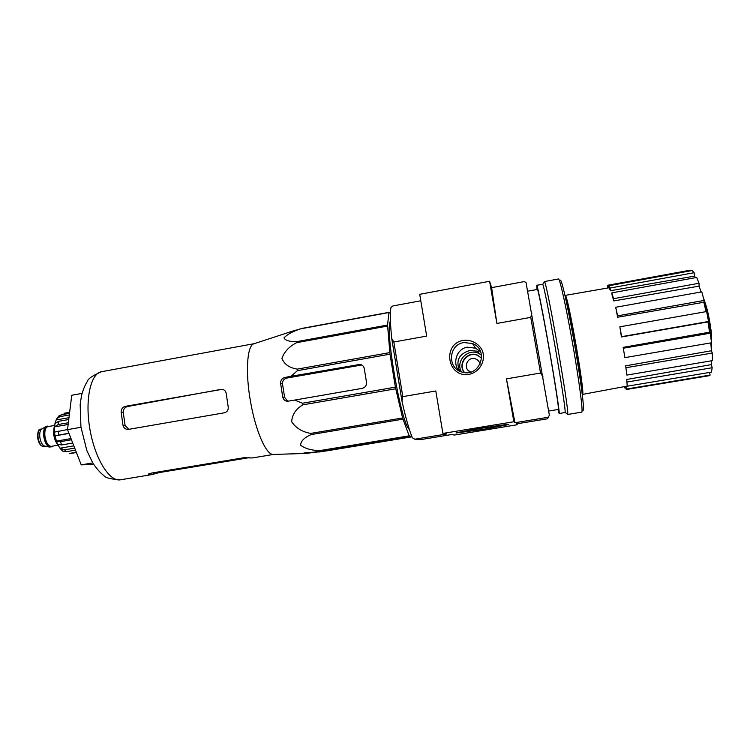 <?xml version="1.0" encoding="UTF-8"?>
<svg xmlns="http://www.w3.org/2000/svg" width="750" height="750" viewBox="0 0 750 750"><rect width="100%" height="100%" fill="white"/><g stroke="black" fill="none" stroke-linecap="round" stroke-linejoin="round"><path stroke-width="1.12" d="M273.544 454.416L273.131 454.434C266.297 454.95 255.741 431.381 250.678 402.497C245.203 372.853 247.003 345.637 253.809 343.809L254.194 343.688M411.834 436.472L409.153 435.844L402.591 417.966L395.391 387.159L390 354.169L297.394 370.669L291.056 376.284L284.831 377.484C281.944 378.347 280.547 380.325 280.622 383.438L282.712 396.994C283.341 399.534 284.887 400.969 287.353 401.297L294.741 400.069L302.456 403.238L302.794 404.85C295.856 408.975 292.144 414.609 291.666 421.753C295.922 428.072 302.288 431.953 310.763 433.406L311.194 434.569C304.406 437.447 300.863 440.972 300.562 445.153C304.903 448.538 311.241 450.366 319.556 450.637L319.941 451.05L314.072 452.147L303.938 452.972L305.372 453.469L326.316 450.938L411.966 436.809M297.394 370.669L297.244 369.122C289.416 367.856 284.306 364.303 281.916 358.453C284.231 351.797 289.144 346.537 296.644 342.666L296.728 341.644C289.491 341.747 285.244 340.472 283.988 337.838C287.316 334.387 292.838 331.397 300.544 328.847L289.106 332.269M294.741 400.069L362.213 388.35C365.25 387.497 366.675 385.491 366.488 382.303L364.275 368.578C363.797 366.319 362.447 364.913 360.244 364.359L291.056 376.284M280.622 383.438L282.525 383.897C282.45 380.831 283.894 378.881 286.866 378.038L361.659 365.006L360.244 364.359M390 354.169L387.544 325.05L388.959 312.525L390.394 313.444M409.35 429.422C401.344 424.528 384.562 328.481 390.441 321.159M318.863 452.044L382.294 441.572L386.4 440.784L384.45 440.681L314.072 452.147M389.109 312.309L300.825 328.612M388.959 312.525L300.544 328.847M409.416 436.275L319.941 451.05M409.153 435.844L319.556 450.637M402.928 419.166L311.194 434.569M402.591 417.966L310.763 433.406M395.719 388.8L302.794 404.85M395.391 387.159L302.456 403.238M389.803 352.603L297.244 369.122M387.562 326.072L296.644 342.666M387.544 325.05L296.728 341.644M459.619 371.128C455.541 360.675 458.934 353.794 469.819 350.484L477.647 351.216L479.297 353.663M480.609 351.731L475.622 348.206L467.306 347.147C456.628 348.928 452.634 362.391 458.381 370.453M710.559 334.781L711.319 335.775C709.913 321.412 707.334 308.944 703.584 298.378M709.903 332.625L708.347 321.628M706.312 311.597L704.184 303.572M710.991 338.231L710.869 334.725M711.178 339.891L711.666 339.806L711.216 338.184M710.944 329.906L711.666 339.806M703.922 299.297C707.578 308.981 710.072 320.812 711.431 334.781L711.112 329.878M711.3 341.006L711.366 349.913M391.716 338.466L393.844 342L402.797 396.628L401.962 401.053L391.716 338.466C390.188 323.109 389.944 312.75 390.984 307.397L392.906 305.953L420.797 300.778M549.347 415.2L547.612 418.762L549.347 415.2L526.003 282.375L524.053 281.625L491.625 287.644L489.6 281.269L419.719 294.309L426.675 336.094L393.844 342M401.962 401.053C405.684 417.769 409.153 430.012 412.359 437.775L414.788 439.219L420.844 439.594L451.275 434.587L454.491 435.038L517.209 424.744L517.05 423.788M483.619 429.281L508.453 424.613C513.544 422.906 457.987 431.803 456.038 433.012L483.619 429.281M479.766 428.109L488.297 426.488L470.231 429.375L479.766 428.109M485.306 429.788L476.644 430.969L485.306 429.788M414.788 439.219L446.719 433.959L442.894 433.434L513.853 421.753L514.959 422.738L547.875 417.319M547.612 418.762L516.281 423.909L517.209 424.744M463.378 340.341C471.309 339.459 478.8 343.491 482.353 350.587C486.131 360.619 479.728 372.122 469.144 374.344C447.431 378.234 441.713 344.016 463.378 340.341M543.066 376.969L540.534 373.031L530.756 317.362L496.884 323.456L489.6 281.269M402.797 396.628L435.816 390.975L442.894 433.434M513.853 421.753L506.456 378.872L514.959 422.738M540.534 373.031L506.456 378.872M491.625 287.644L496.884 323.456M530.756 317.362L531.853 313.163M607.5 288.038L607.819 285.244L690.206 270.197L690.337 270.863M692.156 270.534L694.125 272.719L694.538 276.122L610.5 290.719L609.281 288.403L608.888 285.731L692.156 270.534M695.475 277.678L694.538 276.122M696.684 277.462L699.019 283.266L699.122 286.125L613.772 300.938L612.075 295.097L611.85 292.856L696.684 277.462M701.053 291.984L699.122 286.125M701.794 291.853L704.109 300.441L703.866 302.259L617.634 317.231L615.703 307.275L701.794 291.853M706.003 311.644L703.866 302.259M706.631 311.541L708.525 321.497L707.962 321.919L621.431 336.966L619.847 326.822L706.631 311.541M623.147 347.362L624.919 357.628L623.147 347.362L709.566 332.184L707.962 321.919M709.566 332.184L710.344 333.188L711.487 342.778L624.919 357.628M625.641 365.831L626.878 375.075L625.641 365.831L711.413 350.756L710.812 342.9M711.413 350.756L712.294 353.044L712.5 360.619L626.878 375.075M626.719 379.481L627.234 386.203L626.719 379.481L711.356 364.613L711.581 360.769M711.356 364.613L712.181 367.744L711.45 372.122L627.234 386.203M709.612 372.431L710.109 375.084L709.059 375.731L626.25 389.531L625.528 386.859M582.263 394.331L582.441 394.425C585.9 397.387 567.394 291.441 565.144 295.406L565.003 295.556M627.206 386.081L582.441 394.425M619.847 326.822L621.647 336.666L708.525 321.497M615.703 307.275L617.625 315.825L704.109 300.441M617.625 315.825L617.634 317.231M611.85 292.856L613.547 298.688L699.019 283.266M613.547 298.688L613.772 300.938M608.888 285.731L610.106 288.028L694.125 272.719M610.106 288.028L610.5 290.719M607.819 285.244L608.306 287.897M624.647 387.019L624.788 387.956L625.706 387.806M624.788 387.956L624.356 387.066M626.259 386.25L626.766 388.988L710.109 375.084M626.766 388.988L626.25 389.531M627.272 381.984L712.181 367.744M626.156 367.678L712.294 353.044M623.541 348.197L710.344 333.188M463.875 342.562L472.444 343.5C489.563 349.772 479.897 377.541 462.469 372.178C447.056 368.944 448.238 344.578 463.875 342.562M400.2 390.319L393.712 350.691M82.05 393.394L71.747 395.259L67.519 429.637L81.225 464.869L93.656 464.391M81.225 464.869L92.747 462.919M67.519 429.637L80.963 427.275M282.525 383.897L284.597 397.359L287.812 401.306M254.269 343.659L101.578 371.7C90.609 373.275 84.703 399.872 89.944 429.431C95.034 459.028 109.612 482.044 120.459 479.803C110.831 479.194 105.291 477.787 103.838 475.566C100.331 472.913 96.638 468.712 92.756 462.947L86.822 450.487L80.944 427.106L80.166 404.672L81.459 395.841C82.894 390.216 84.862 385.387 87.366 381.347C87.994 378.75 92.728 375.534 101.578 371.7M133.528 365.869L133.022 365.925M121.125 412.069L122.972 425.259C123.675 427.875 125.325 429.281 127.931 429.478L224.334 412.809C227.203 411.984 228.497 410.016 228.206 406.913L226.209 393.516C225.778 391.078 224.4 389.691 222.066 389.344L125.447 406.322C122.587 407.128 121.153 409.05 121.125 412.069L123.244 412.247L125.081 425.372L128.859 429.422M123.244 412.247C123.281 409.247 124.706 407.344 127.547 406.528L220.847 389.4M273.619 454.416L252.272 457.959L243.816 457.744L151.397 473.091L148.369 474.178L151.772 474.609L159.403 472.556L159.291 471.778M249.562 457.603L159.403 472.556M582.938 410.072C584.972 412.866 581.194 382.322 574.622 344.766C568.069 307.209 561.272 277.2 560.306 280.509M567.197 413.888L567.562 414.478L581.747 412.144C583.275 412.509 579.309 381.816 572.878 345.075C566.475 308.334 559.791 278.109 558.478 278.962L544.35 281.578L544.2 282.262M567.562 414.478L567.675 414.225C569.644 412.462 546.984 282.769 544.538 281.775L544.35 281.578M557.972 409.519L559.172 413.625L565.059 412.416C566.766 410.541 544.931 285.553 542.691 284.372L536.747 285.234L537 289.5M559.172 413.625C559.95 414.075 555.469 384.572 549.291 349.191C543.113 313.819 537.328 284.541 536.747 285.234M558.281 409.219C559.575 412.678 555.337 384.366 549.188 349.209C543.056 314.053 537.441 285.984 537.394 289.678M478.247 351.459L477.731 351.328M481.528 355.087L478.387 353.241C467.419 348.084 455.166 361.641 461.484 371.897M481.687 358.153L477.441 355.134C467.288 350.466 456.994 364.35 464.484 372.562M481.678 358.209L477.638 355.406C467.644 350.822 457.378 364.303 464.55 372.572M480.15 364.059L478.894 361.444M468.216 370.397L470.587 372.066M480.056 364.256C479.531 361.725 478.078 359.962 475.678 358.969C467.325 355.463 462.141 369.319 470.803 372.009M41.859 429.037L41.559 429.216C39.994 430.622 39.413 433.341 39.844 437.4C40.659 442.134 42.206 445.012 44.503 446.044L44.841 446.109M49.087 426.412L45.834 426.6C43.941 428.297 43.256 431.606 43.772 436.537C44.766 442.312 46.641 445.809 49.406 447.056L52.528 446.128M47.381 426.075C44.822 427.041 43.809 430.491 44.362 436.434C45.638 443.259 47.869 446.794 51.047 447.019M54.581 426.075L53.803 434.738C54.469 439.088 55.8 442.359 57.797 444.553M69.459 453.441L76.322 452.259M60.422 448.772L62.7 451.097L66.281 451.697L64.575 449.831L59.962 448.219L73.819 445.828M72.741 443.053L61.725 444.956L57.713 444.394L59.962 448.219M71.456 439.753L60.431 441.675L56.419 441.112L71.006 438.581M68.906 433.191L55.078 435.872L56.419 441.112M67.528 429.553L54.572 432.094L54.516 426.863L58.125 424.547L58.537 421.322L54.928 423.666L56.156 419.953L56.794 418.612L60.084 416.597L61.303 414.825L58.763 416.006M68.766 419.513L58.537 421.322M68.372 422.738L58.125 424.547M69.525 413.363L61.303 414.825M69.328 414.956L60.084 416.597M69.656 412.266L64.022 413.269M74.7 448.087L64.575 449.831M75.487 450.122L66.281 451.697M54.506 426.891L68.156 424.481M56.156 419.953L68.991 417.675M55.078 435.872L69 433.434M358.359 364.341L359.803 364.988M284.831 377.484L286.866 378.038M382.294 441.572L382.191 440.934M581.784 390.562C584.756 392.288 568.041 296.625 565.837 299.259M581.475 388.228L582 389.494M566.4 300.188L566.334 301.566M282.712 396.994L284.597 397.359M306.928 453.084L306.816 452.362M122.972 425.259L125.081 425.372M125.447 406.322L127.547 406.528M148.716 474.488L148.641 473.916M153.347 474.169L153.15 472.8M38.091 437.7C39.141 443.316 40.997 446.212 43.65 446.4C40.688 446.334 38.681 443.466 37.65 437.812C37.575 431.681 38.578 428.803 40.641 429.169C38.494 429.966 37.641 432.816 38.091 437.7M48.609 426.497C45.366 426.178 43.997 429.497 44.503 436.434C46.144 444.272 48.666 447.534 52.059 446.212M54.666 425.428L47.784 426.637C45.375 427.547 44.428 430.791 44.944 436.388C46.144 442.819 48.244 446.137 51.234 446.353L58.097 445.172M54.028 427.688L53.569 434.878L56.747 443.259M71.109 453.412L76.416 452.512M61.725 444.956L60.431 441.675M58.725 434.972L58.209 431.184M273.131 454.434L305.372 453.469M253.809 343.809L295.575 330.159M567.347 303.131L566.691 303.244M581.897 386.409L581.241 386.522M537.459 289.416L527.766 291.197M558.431 409.444L548.7 411.047M609.178 287.747L565.144 295.406M472.444 343.5L475.622 348.206M222.103 389.344L222.872 389.484M151.772 474.609L120.459 479.803M565.059 412.416L567.675 414.225M542.691 284.372L544.538 281.775M43.65 446.4L45.056 446.156M40.641 429.169L42.047 428.925M44.503 446.044L49.406 447.056M41.559 429.216L45.834 426.6M57.741 444.431C55.294 439.05 54.206 433.359 54.478 427.35M54.516 426.863L55.013 423.412M56.784 418.612L58.753 416.006"/></g></svg>

